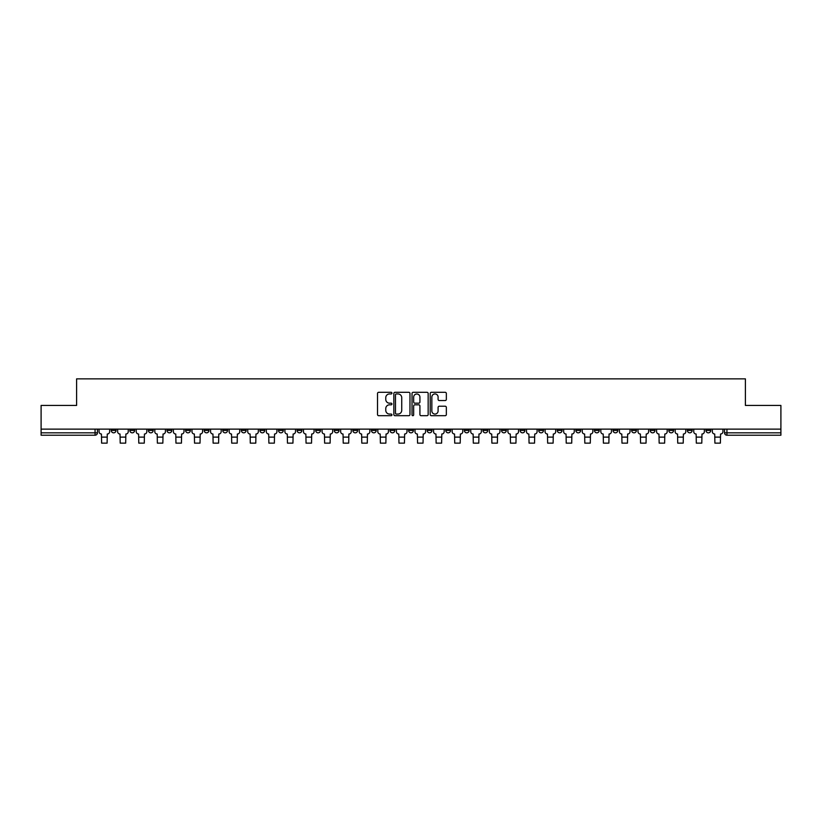<?xml version="1.0" encoding="UTF-8"?>
<svg xmlns="http://www.w3.org/2000/svg" width="822" height="822" viewBox="0 0 822 822"><rect width="100%" height="100%" fill="white"/><g stroke="black" fill="none" stroke-linecap="round" stroke-linejoin="round"><path stroke-width="1.23" d="M391.94 393.122A0.822 0.822 0 0 0 391.118 392.31L378.695 392.31A1.171 1.171 0 0 0 377.524 393.481L377.524 414.524A1.171 1.171 0 0 0 378.695 415.696L391.118 415.696A0.822 0.822 0 0 0 391.94 414.874A0.822 0.822 0 0 0 391.118 414.062L389.515 414.062A3.74 3.74 0 0 1 385.775 410.312L385.775 408.565A3.74 3.74 0 0 1 389.515 404.825L391.118 404.825A0.822 0.822 0 0 0 391.94 404.003A0.822 0.822 0 0 0 391.118 403.181L389.515 403.181A3.74 3.74 0 0 1 385.775 399.441L385.775 397.684A3.74 3.74 0 0 1 389.515 393.944L391.118 393.944A0.822 0.822 0 0 0 391.94 393.122M613.048 429.135L613.048 430.451L617.815 430.451A2.384 2.384 0 0 1 615.431 432.834A2.384 2.384 0 0 1 613.048 430.451L613.048 429.135M594.46 429.135L594.46 430.451L599.228 430.451A2.384 2.384 0 0 1 596.844 432.834A2.384 2.384 0 0 1 594.46 430.451L594.46 429.135M482.956 429.135L482.956 430.451L487.723 430.451A2.384 2.384 0 0 1 485.34 432.834A2.384 2.384 0 0 1 482.956 430.451L482.956 429.135M464.368 429.135L464.368 430.451L469.136 430.451A2.384 2.384 0 0 1 466.752 432.834A2.384 2.384 0 0 1 464.368 430.451L464.368 429.135M445.791 429.135L445.791 430.451L450.548 430.451A2.384 2.384 0 0 1 448.165 432.834A2.384 2.384 0 0 1 445.791 430.451L445.791 429.135M408.616 429.135L408.616 430.451L413.384 430.451A2.384 2.384 0 0 1 411 432.834A2.384 2.384 0 0 1 408.616 430.451L408.616 429.135M371.452 430.451L371.452 429.135L371.452 430.451A2.384 2.384 0 0 0 373.835 432.834A2.384 2.384 0 0 1 371.452 430.451L376.209 430.451A2.384 2.384 0 0 1 373.835 432.834A2.384 2.384 0 0 0 376.209 430.451L376.209 429.135L376.209 430.451M352.864 430.451L352.864 429.135L352.864 430.451A2.384 2.384 0 0 0 355.248 432.834A2.384 2.384 0 0 1 352.864 430.451L357.632 430.451A2.384 2.384 0 0 1 355.248 432.834M334.277 430.451L334.277 429.135L334.277 430.451A2.384 2.384 0 0 0 336.66 432.834A2.384 2.384 0 0 1 334.277 430.451L339.044 430.451A2.384 2.384 0 0 1 336.66 432.834A2.384 2.384 0 0 0 339.044 430.451L339.044 429.135L339.044 430.451M315.699 429.135L315.699 430.451L320.457 430.451A2.384 2.384 0 0 1 318.083 432.834A2.384 2.384 0 0 1 315.699 430.451L315.699 429.135M297.112 429.135L297.112 430.451L301.88 430.451A2.384 2.384 0 0 1 299.496 432.834A2.384 2.384 0 0 1 297.112 430.451L297.112 429.135M278.524 429.135L278.524 430.451L283.292 430.451A2.384 2.384 0 0 1 280.908 432.834A2.384 2.384 0 0 1 278.524 430.451L278.524 429.135M259.947 430.451L259.947 429.135L259.947 430.451A2.384 2.384 0 0 0 262.321 432.834A2.384 2.384 0 0 1 259.947 430.451L264.705 430.451A2.384 2.384 0 0 1 262.321 432.834M222.772 430.451L222.772 429.135L222.772 430.451A2.384 2.384 0 0 0 225.156 432.834A2.384 2.384 0 0 1 222.772 430.451L227.54 430.451A2.384 2.384 0 0 1 225.156 432.834A2.384 2.384 0 0 0 227.54 430.451L227.54 429.135L227.54 430.451M204.185 430.451L204.185 429.135L204.185 430.451A2.384 2.384 0 0 0 206.569 432.834A2.384 2.384 0 0 1 204.185 430.451L208.952 430.451A2.384 2.384 0 0 1 206.569 432.834A2.384 2.384 0 0 0 208.952 430.451L208.952 429.135L208.952 430.451M185.608 430.451L185.608 429.135L185.608 430.451A2.384 2.384 0 0 0 187.991 432.834A2.384 2.384 0 0 1 185.608 430.451L190.375 430.451A2.384 2.384 0 0 1 187.991 432.834A2.384 2.384 0 0 0 190.375 430.451L190.375 429.135L190.375 430.451M167.02 430.451L167.02 429.135L167.02 430.451A2.384 2.384 0 0 0 169.404 432.834A2.384 2.384 0 0 1 167.02 430.451L171.788 430.451A2.384 2.384 0 0 1 169.404 432.834M148.433 430.451L148.433 429.135L148.433 430.451A2.384 2.384 0 0 0 150.816 432.834A2.384 2.384 0 0 1 148.433 430.451L153.2 430.451A2.384 2.384 0 0 1 150.816 432.834A2.384 2.384 0 0 0 153.2 430.451L153.2 429.135L153.2 430.451M129.855 430.451L129.855 429.135L129.855 430.451A2.384 2.384 0 0 0 132.239 432.834A2.384 2.384 0 0 1 129.855 430.451L134.613 430.451A2.384 2.384 0 0 1 132.239 432.834A2.384 2.384 0 0 0 134.613 430.451L134.613 429.135L134.613 430.451M445.175 400.55A1.171 1.171 0 0 0 446.346 399.379L446.346 393.481A1.171 1.171 0 0 0 445.175 392.31L431.375 392.31A1.171 1.171 0 0 0 430.204 393.481L430.204 414.524A1.171 1.171 0 0 0 431.375 415.696L445.175 415.696A1.171 1.171 0 0 0 446.346 414.524L446.346 407.393A1.171 1.171 0 0 0 445.175 406.222L439.267 406.222A1.171 1.171 0 0 0 438.095 407.393L438.095 410.928A3.124 3.124 0 0 1 434.972 414.062A3.124 3.124 0 0 1 431.848 410.928L431.848 397.077A3.124 3.124 0 0 1 434.972 393.944A3.124 3.124 0 0 1 438.095 397.077L438.095 399.379A1.171 1.171 0 0 0 439.267 400.55L445.175 400.55M41.1 429.135L41.1 405.431L76.6 405.431L76.6 378.86L745.4 378.86L745.4 405.431L780.9 405.431L780.9 429.135L41.1 429.135L41.1 432.834L97.448 432.834L97.448 429.135M409.973 393.481A1.171 1.171 0 0 0 408.811 392.31L395.012 392.31A1.171 1.171 0 0 0 393.841 393.481L393.841 414.524A1.171 1.171 0 0 0 395.012 415.696L408.811 415.696A1.171 1.171 0 0 0 409.973 414.524L409.973 393.481M413.189 392.31L426.988 392.31A1.171 1.171 0 0 1 428.159 393.481L428.159 414.524A1.171 1.171 0 0 1 426.988 415.696L421.09 415.696A1.171 1.171 0 0 1 419.919 414.524L419.919 405.986A1.171 1.171 0 0 0 418.747 404.825L414.833 404.825A1.171 1.171 0 0 0 413.661 405.986L413.661 414.874A0.822 0.822 0 0 1 412.839 415.696A0.822 0.822 0 0 1 412.028 414.874L412.028 393.481A1.171 1.171 0 0 1 413.189 392.31M724.552 429.135L724.552 432.834L780.9 432.834L780.9 435.218L726.936 435.218A2.384 2.384 0 0 1 724.552 432.834A2.384 2.384 0 0 0 726.936 435.218L726.936 429.135M780.9 429.135L780.9 432.834M97.448 432.834A2.384 2.384 0 0 1 95.064 435.218L41.1 435.218L41.1 432.834M710.732 429.135L710.732 430.451A2.384 2.384 0 0 1 708.348 432.834A2.384 2.384 0 0 1 705.964 430.451L710.732 430.451M705.964 429.135L705.964 430.451M692.145 429.135L692.145 430.451A2.384 2.384 0 0 1 689.761 432.834A2.384 2.384 0 0 1 687.387 430.451L692.145 430.451M687.387 429.135L687.387 430.451M673.567 429.135L673.567 430.451A2.384 2.384 0 0 1 671.184 432.834A2.384 2.384 0 0 1 668.8 430.451A2.384 2.384 0 0 0 671.184 432.834M668.8 429.135L668.8 430.451L673.567 430.451M654.98 429.135L654.98 430.451A2.384 2.384 0 0 1 652.596 432.834A2.384 2.384 0 0 1 650.212 430.451L654.98 430.451M650.212 429.135L650.212 430.451M636.392 429.135L636.392 430.451A2.384 2.384 0 0 1 634.009 432.834A2.384 2.384 0 0 1 631.625 430.451L636.392 430.451M631.625 429.135L631.625 430.451M617.815 429.135L617.815 430.451M599.228 429.135L599.228 430.451L599.228 429.135M580.64 429.135L580.64 430.451A2.384 2.384 0 0 1 578.256 432.834A2.384 2.384 0 0 1 575.873 430.451L580.64 430.451M575.873 429.135L575.873 430.451M562.053 429.135L562.053 430.451A2.384 2.384 0 0 1 559.679 432.834A2.384 2.384 0 0 1 557.295 430.451L562.053 430.451M557.295 429.135L557.295 430.451M543.476 429.135L543.476 430.451A2.384 2.384 0 0 1 541.092 432.834A2.384 2.384 0 0 1 538.708 430.451L543.476 430.451M538.708 429.135L538.708 430.451M524.888 429.135L524.888 430.451A2.384 2.384 0 0 1 522.504 432.834A2.384 2.384 0 0 1 520.12 430.451L524.888 430.451M520.12 429.135L520.12 430.451M506.301 429.135L506.301 430.451A2.384 2.384 0 0 1 503.917 432.834A2.384 2.384 0 0 1 501.543 430.451L506.301 430.451M501.543 429.135L501.543 430.451M487.723 429.135L487.723 430.451A2.384 2.384 0 0 1 485.34 432.834M469.136 429.135L469.136 430.451M450.548 430.451L450.548 429.135L450.548 430.451A2.384 2.384 0 0 1 448.165 432.834M431.971 429.135L431.971 430.451A2.384 2.384 0 0 1 429.587 432.834A2.384 2.384 0 0 1 427.204 430.451A2.384 2.384 0 0 0 429.587 432.834A2.384 2.384 0 0 0 431.971 430.451L427.204 430.451L427.204 429.135M413.384 430.451L413.384 429.135L413.384 430.451A2.384 2.384 0 0 1 411 432.834M394.796 429.135L394.796 430.451A2.384 2.384 0 0 1 392.413 432.834A2.384 2.384 0 0 1 390.029 430.451A2.384 2.384 0 0 0 392.413 432.834M390.029 429.135L390.029 430.451L394.796 430.451M357.632 429.135L357.632 430.451L357.632 429.135M320.457 430.451L320.457 429.135L320.457 430.451A2.384 2.384 0 0 1 318.083 432.834M301.88 430.451L301.88 429.135L301.88 430.451A2.384 2.384 0 0 1 299.496 432.834M283.292 430.451L283.292 429.135L283.292 430.451A2.384 2.384 0 0 1 280.908 432.834M264.705 429.135L264.705 430.451L264.705 429.135M246.127 430.451L246.127 429.135L246.127 430.451A2.384 2.384 0 0 1 243.744 432.834A2.384 2.384 0 0 1 241.36 430.451L246.127 430.451A2.384 2.384 0 0 1 243.744 432.834M241.36 429.135L241.36 430.451M171.788 429.135L171.788 430.451L171.788 429.135M116.036 429.135L116.036 430.451A2.384 2.384 0 0 1 113.652 432.834A2.384 2.384 0 0 1 111.268 430.451A2.384 2.384 0 0 0 113.652 432.834A2.384 2.384 0 0 0 116.036 430.451L116.036 429.135M111.268 429.135L111.268 430.451L116.036 430.451M396.296 393.944A0.822 0.822 0 0 0 395.474 394.766L395.474 413.24A0.822 0.822 0 0 0 396.296 414.062L397.992 414.062A3.74 3.74 0 0 0 401.732 410.312L401.732 397.684A3.74 3.74 0 0 0 397.992 393.944L396.296 393.944M419.919 397.129A3.124 3.124 0 0 0 416.785 394.005A3.124 3.124 0 0 0 413.661 397.129L413.661 402.009A1.171 1.171 0 0 0 414.833 403.181L418.747 403.181A1.171 1.171 0 0 0 419.919 402.009L419.919 397.129M99.061 429.135L99.061 431.642A2.384 2.384 139.8 0 0 101.435 434.026L101.62 443.14L107.096 443.14L107.281 434.026A2.384 2.384 139.8 0 0 109.655 431.642L109.655 429.135M117.638 429.135L117.638 431.642A2.384 2.384 139.8 0 0 120.022 434.026L120.207 443.14L125.684 443.14L125.858 434.026A2.384 2.384 139.8 0 0 128.242 431.642L128.242 429.135M136.226 429.135L136.226 431.642A2.384 2.384 139.8 0 0 138.61 434.026L138.784 443.14L144.271 443.14L144.446 434.026A2.384 2.384 139.8 0 0 146.83 431.642L146.83 429.135M154.813 429.135L154.813 431.642A2.384 2.384 139.8 0 0 157.197 434.026L157.372 443.14L162.848 443.14L163.033 434.026A2.384 2.384 139.8 0 0 165.417 431.642L165.417 429.135M173.391 429.135L173.391 431.642A2.384 2.384 139.8 0 0 175.774 434.026L175.959 443.14L181.436 443.14L181.611 434.026A2.384 2.384 139.8 0 0 183.994 431.642L183.994 429.135M191.978 429.135L191.978 431.642A2.384 2.384 139.8 0 0 194.362 434.026L194.537 443.14L200.023 443.14L200.198 434.026A2.384 2.384 139.8 0 0 202.582 431.642L202.582 429.135M210.566 429.135L210.566 431.642A2.384 2.384 139.8 0 0 212.949 434.026L213.124 443.14L218.601 443.14L218.786 434.026A2.384 2.384 139.8 0 0 221.169 431.642L221.169 429.135M229.143 429.135L229.143 431.642A2.384 2.384 139.8 0 0 231.527 434.026L231.712 443.14L237.188 443.14L237.363 434.026A2.384 2.384 139.8 0 0 239.747 431.642L239.747 429.135M247.73 429.135L247.73 431.642A2.384 2.384 139.8 0 0 250.114 434.026L250.289 443.14L255.776 443.14L255.95 434.026A2.384 2.384 139.8 0 0 258.334 431.642L258.334 429.135M266.318 429.135L266.318 431.642A2.384 2.384 139.8 0 0 268.702 434.026L268.876 443.14L274.353 443.14L274.538 434.026A2.384 2.384 139.8 0 0 276.922 431.642L276.922 429.135M284.905 429.135L284.905 431.642A2.384 2.384 139.8 0 0 287.279 434.026L287.464 443.14L292.94 443.14L293.125 434.026A2.384 2.384 139.8 0 0 295.499 431.642L295.499 429.135M303.482 429.135L303.482 431.642A2.384 2.384 139.8 0 0 305.866 434.026L306.051 443.14L311.528 443.14L311.702 434.026A2.384 2.384 139.8 0 0 314.086 431.642L314.086 429.135M322.07 429.135L322.07 431.642A2.384 2.384 139.8 0 0 324.454 434.026L324.628 443.14L330.115 443.14L330.29 434.026A2.384 2.384 139.8 0 0 332.674 431.642L332.674 429.135M340.657 429.135L340.657 431.642A2.384 2.384 139.8 0 0 343.041 434.026L343.216 443.14L348.692 443.14L348.877 434.026A2.384 2.384 139.8 0 0 351.261 431.642L351.261 429.135M359.235 429.135L359.235 431.642A2.384 2.384 139.8 0 0 361.618 434.026L361.803 443.14L367.28 443.14L367.455 434.026A2.384 2.384 139.8 0 0 369.838 431.642L369.838 429.135M377.822 429.135L377.822 431.642A2.384 2.384 139.8 0 0 380.206 434.026L380.381 443.14L385.867 443.14L386.042 434.026A2.384 2.384 139.8 0 0 388.426 431.642L388.426 429.135M396.41 429.135L396.41 431.642A2.384 2.384 139.8 0 0 398.793 434.026L398.968 443.14L404.445 443.14L404.63 434.026A2.384 2.384 139.8 0 0 407.013 431.642L407.013 429.135M414.987 429.135L414.987 431.642A2.384 2.384 139.8 0 0 417.37 434.026L417.555 443.14L423.032 443.14L423.207 434.026A2.384 2.384 139.8 0 0 425.591 431.642L425.591 429.135M433.574 429.135L433.574 431.642A2.384 2.384 139.8 0 0 435.958 434.026L436.133 443.14L441.62 443.14L441.794 434.026A2.384 2.384 139.8 0 0 444.178 431.642L444.178 429.135M452.162 429.135L452.162 431.642A2.384 2.384 139.8 0 0 454.545 434.026L454.72 443.14L460.197 443.14L460.382 434.026A2.384 2.384 139.8 0 0 462.765 431.642L462.765 429.135M470.739 429.135L470.739 431.642A2.384 2.384 139.8 0 0 473.123 434.026L473.308 443.14L478.784 443.14L478.959 434.026A2.384 2.384 139.8 0 0 481.343 431.642L481.343 429.135M489.326 429.135L489.326 431.642A2.384 2.384 139.8 0 0 491.71 434.026L491.885 443.14L497.372 443.14L497.546 434.026A2.384 2.384 139.8 0 0 499.93 431.642L499.93 429.135M507.914 429.135L507.914 431.642A2.384 2.384 139.8 0 0 510.298 434.026L510.472 443.14L515.949 443.14L516.134 434.026A2.384 2.384 139.8 0 0 518.518 431.642L518.518 429.135M526.501 429.135L526.501 431.642A2.384 2.384 139.8 0 0 528.875 434.026L529.06 443.14L534.536 443.14L534.721 434.026A2.384 2.384 139.8 0 0 537.095 431.642L537.095 429.135M545.078 429.135L545.078 431.642A2.384 2.384 139.8 0 0 547.462 434.026L547.647 443.14L553.124 443.14L553.298 434.026A2.384 2.384 139.8 0 0 555.682 431.642L555.682 429.135M563.666 429.135L563.666 431.642A2.384 2.384 139.8 0 0 566.05 434.026L566.224 443.14L571.711 443.14L571.886 434.026A2.384 2.384 139.8 0 0 574.27 431.642L574.27 429.135M582.253 429.135L582.253 431.642A2.384 2.384 139.8 0 0 584.637 434.026L584.812 443.14L590.288 443.14L590.473 434.026A2.384 2.384 139.8 0 0 592.857 431.642L592.857 429.135M600.831 429.135L600.831 431.642A2.384 2.384 139.8 0 0 603.214 434.026L603.399 443.14L608.876 443.14L609.051 434.026A2.384 2.384 139.8 0 0 611.434 431.642L611.434 429.135M619.418 429.135L619.418 431.642A2.384 2.384 139.8 0 0 621.802 434.026L621.977 443.14L627.463 443.14L627.638 434.026A2.384 2.384 139.8 0 0 630.022 431.642L630.022 429.135M638.006 429.135L638.006 431.642A2.384 2.384 139.8 0 0 640.389 434.026L640.564 443.14L646.041 443.14L646.226 434.026A2.384 2.384 139.8 0 0 648.609 431.642L648.609 429.135M656.583 429.135L656.583 431.642A2.384 2.384 139.8 0 0 658.967 434.026L659.152 443.14L664.628 443.14L664.803 434.026A2.384 2.384 139.8 0 0 667.187 431.642L667.187 429.135M675.17 429.135L675.17 431.642A2.384 2.384 139.8 0 0 677.554 434.026L677.729 443.14L683.216 443.14L683.39 434.026A2.384 2.384 139.8 0 0 685.774 431.642L685.774 429.135M693.758 429.135L693.758 431.642A2.384 2.384 139.8 0 0 696.142 434.026L696.316 443.14L701.793 443.14L701.978 434.026A2.384 2.384 139.8 0 0 704.362 431.642L704.362 429.135M712.345 429.135L712.345 431.642A2.384 2.384 139.8 0 0 714.719 434.026L714.904 443.14L720.38 443.14L720.565 434.026A2.384 2.384 139.8 0 0 722.939 431.642L722.939 429.135M95.064 429.135L95.064 435.218M101.62 437.119L107.096 437.119M101.62 443.14L107.096 443.14M120.207 437.119L125.684 437.119M120.207 443.14L125.684 443.14M138.784 437.119L144.271 437.119M138.784 443.14L144.271 443.14M157.372 437.119L162.848 437.119M157.372 443.14L162.848 443.14M175.959 437.119L181.436 437.119M175.959 443.14L181.436 443.14M194.537 437.119L200.023 437.119M194.537 443.14L200.023 443.14M213.124 437.119L218.601 437.119M213.124 443.14L218.601 443.14M231.712 437.119L237.188 437.119M231.712 443.14L237.188 443.14M250.289 437.119L255.776 437.119M250.289 443.14L255.776 443.14M268.876 437.119L274.353 437.119M268.876 443.14L274.353 443.14M287.464 437.119L292.94 437.119M287.464 443.14L292.94 443.14M306.051 437.119L311.528 437.119M306.051 443.14L311.528 443.14M324.628 437.119L330.115 437.119M324.628 443.14L330.115 443.14M343.216 437.119L348.692 437.119M343.216 443.14L348.692 443.14M361.803 437.119L367.28 437.119M361.803 443.14L367.28 443.14M380.381 437.119L385.867 437.119M380.381 443.14L385.867 443.14M398.968 437.119L404.445 437.119M398.968 443.14L404.445 443.14M417.555 437.119L423.032 437.119M417.555 443.14L423.032 443.14M436.133 437.119L441.62 437.119M436.133 443.14L441.62 443.14M454.72 437.119L460.197 437.119M454.72 443.14L460.197 443.14M473.308 437.119L478.784 437.119M473.308 443.14L478.784 443.14M491.885 437.119L497.372 437.119M491.885 443.14L497.372 443.14M510.472 437.119L515.949 437.119M510.472 443.14L515.949 443.14M529.06 437.119L534.536 437.119M529.06 443.14L534.536 443.14M547.647 437.119L553.124 437.119M547.647 443.14L553.124 443.14M566.224 437.119L571.711 437.119M566.224 443.14L571.711 443.14M584.812 437.119L590.288 437.119M584.812 443.14L590.288 443.14M603.399 437.119L608.876 437.119M603.399 443.14L608.876 443.14M621.977 437.119L627.463 437.119M621.977 443.14L627.463 443.14M640.564 437.119L646.041 437.119M640.564 443.14L646.041 443.14M659.152 437.119L664.628 437.119M659.152 443.14L664.628 443.14M677.729 437.119L683.216 437.119M677.729 443.14L683.216 443.14M696.316 437.119L701.793 437.119M696.316 443.14L701.793 443.14M714.904 437.119L720.38 437.119M714.904 443.14L720.38 443.14"/></g></svg>
